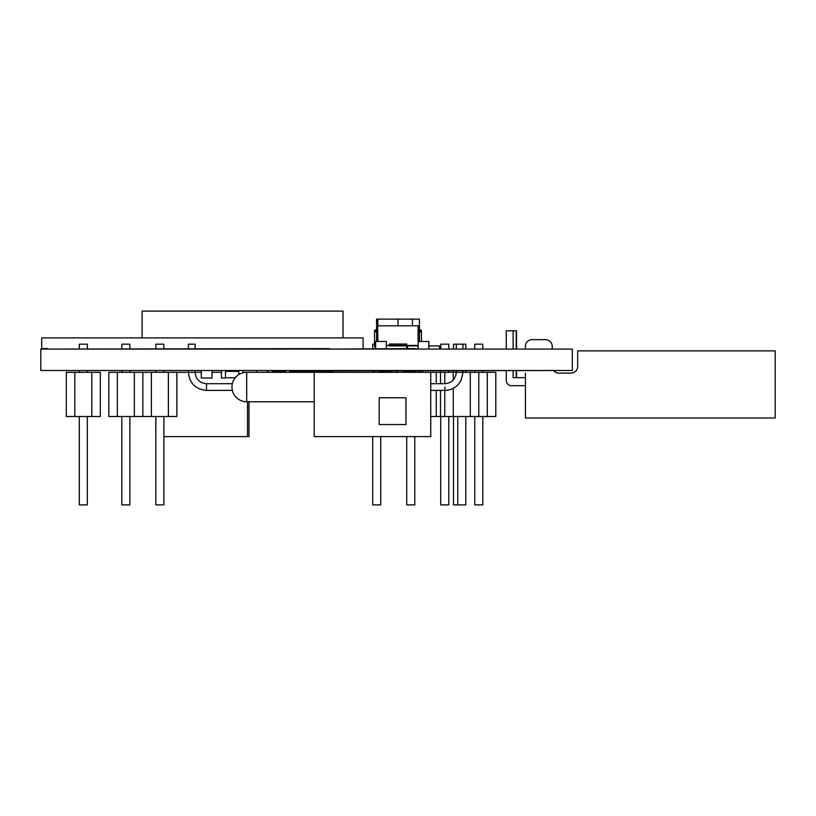<?xml version="1.0" encoding="UTF-8"?>
<svg xmlns="http://www.w3.org/2000/svg" width="816" height="816" viewBox="0 0 816 816"><rect width="100%" height="100%" fill="white"/><g stroke="black" fill="none" stroke-linecap="round" stroke-linejoin="round"><path stroke-width="1.22" d="M40.8 349.075L572.332 349.075L572.332 370.505L40.8 370.505L40.8 349.075M300.155 370.505L47.501 370.505M567.079 370.505L300.155 370.964M567.079 349.075L415.874 349.075M415.874 348.605L414.671 349.075M414.671 348.605L329.603 349.075M329.603 348.605L328.409 349.075M328.409 348.605L47.501 349.075M242.862 372.31L246.687 372.31A14.729 14.729 0 0 0 231.948 387.039A14.729 14.729 0 0 0 246.687 401.768L246.687 372.31L440.507 372.31L440.507 383.693M440.507 390.385L440.507 416.507L495.791 416.507L495.791 372.31L487.285 372.31L487.285 416.507M440.507 372.31L444.761 372.31L444.761 383.693M456.277 348.605L456.277 344.179L453.502 344.179L453.502 348.605M465.793 416.507L465.793 504.9L453.502 504.9L453.502 416.507M453.502 372.31L453.502 370.964M47.501 348.605L41.667 348.605L41.667 337.885L363.1 337.885L363.1 348.605M142.117 337.885L142.117 311.1L343.016 311.1L343.016 337.885M430.736 416.507L440.507 416.507M436.254 372.31L436.254 383.693M436.254 390.385L436.254 416.507M444.761 372.31L487.285 372.31M374.554 344.179L372.708 344.179L372.708 348.605M372.708 370.964L372.708 372.31M372.708 436.591L372.708 504.9L380.746 504.9L380.746 436.591M406.725 345.392L406.725 348.605M406.725 370.964L406.725 371.637M406.725 436.591L406.725 504.9L414.763 504.9L414.763 436.591M414.763 371.637L414.763 370.964M448.78 348.605L448.78 344.179L440.742 344.179L440.742 348.605M440.742 370.964L440.742 372.31M440.742 416.507L440.742 504.9L448.78 504.9L448.78 416.507M448.78 372.31L448.78 370.964M482.797 348.605L482.797 344.179L474.759 344.179L474.759 348.605M474.759 370.964L474.759 372.31M474.759 416.507L474.759 504.9L482.797 504.9L482.797 416.507M482.797 372.31L482.797 370.964M397.525 371.372L395.944 371.372M397.525 370.964L397.525 372.31M402.88 372.31L402.88 370.964M418.149 348.605L418.149 341.506L428.859 341.506L428.859 348.605M378.532 371.372L391.925 371.372M395.944 370.964L395.944 372.31M391.925 372.31L391.925 370.964M378.532 370.964L378.532 372.31M374.513 372.31L374.513 370.964M201.277 370.964L201.277 378.063L211.997 378.063L211.997 370.964M289.639 371.637L332.561 371.637L332.561 372.31M331.388 371.637L331.388 372.31M267.271 372.31L267.271 370.964M256.561 372.31L256.561 370.964M416.007 372.31L416.007 371.637L402.88 371.637M373.351 370.964L373.351 372.31M418.098 372.31L418.333 371.637L420.23 372.3A1 1 0 0 0 419.281 370.964A1 1 0 0 0 418.333 372.31M419.281 370.964L419.281 372.31M422.627 372.31L422.627 370.964M225.451 371.372L238.843 371.372M235.212 377.798L225.451 377.798M242.862 370.964L242.862 372.81M238.843 374.564L238.843 370.964M225.451 370.964L225.451 378.063L221.432 378.063L221.432 370.964M248.992 401.768L248.992 436.591L163.883 436.591M247.523 401.768L247.523 436.591M221.432 372.31L211.997 372.31M201.277 372.31L176.868 372.31L176.868 416.507L108.834 416.507L108.834 372.31L117.341 372.31L117.341 416.507M155.774 416.507L155.846 436.591M430.736 372.31L430.736 436.591L314.221 436.591L314.221 372.31M405.96 397.759L379.175 397.759L379.175 424.544L405.96 424.544L405.96 397.759M272.228 371.372L285.62 371.372M289.639 370.964L289.639 372.31M285.62 372.31L285.62 370.964M272.228 370.964L272.228 372.31M268.209 372.31L268.209 370.964M428.859 345.923L439.508 345.923L439.508 348.605M407.5 348.605L407.5 345.923L418.149 345.923M74.817 416.507L66.31 416.507L66.31 372.31L74.817 372.31L74.817 416.507L100.327 416.507L100.327 372.31L91.831 372.31L91.831 416.507M74.817 372.31L91.831 372.31M87.343 348.605L87.343 344.179L79.305 344.179L79.305 348.605M87.343 416.507L87.343 504.9L79.305 504.9L79.305 416.507M87.343 372.31L87.343 370.964M79.305 372.31L79.305 370.964M117.341 372.31L134.354 372.31L134.354 416.507M134.354 372.31L142.851 372.31L142.851 416.507M142.851 372.31L151.358 372.31L151.358 416.507M151.358 372.31L168.371 372.31L168.371 416.507M168.371 372.31L176.868 372.31M155.846 348.605L155.846 344.179L163.883 344.179L163.883 348.605M163.883 370.964L163.883 372.31M163.883 416.507L163.883 504.9L155.846 504.9L155.846 416.507M155.846 372.31L155.846 370.964M121.829 348.605L121.829 344.179L129.866 344.179L129.866 348.605M129.866 370.964L129.866 372.31M129.866 416.507L129.866 504.9L121.829 504.9L121.829 416.507M121.829 372.31L121.829 370.964M386.335 348.605L386.335 341.506L375.625 341.506L375.625 348.605M389.283 344.046L406.694 344.046L406.694 345.923L389.283 345.923L389.283 344.046M419.414 341.506L419.414 325.839L376.564 325.839L376.564 319.138L397.994 319.138L397.994 325.839L377.9 325.839L377.9 319.138M419.281 341.506L419.281 325.839M419.016 341.506L419.016 325.839M418.618 341.506L418.618 325.839M418.475 341.506L418.475 325.839M418.149 345.392L418.078 325.839M418.078 345.392L386.335 345.392M377.9 341.506L377.502 319.138M377.502 341.506L377.359 319.138M377.359 341.506L376.961 319.138M376.961 341.506L376.696 319.138M376.696 341.506L376.696 325.839L376.564 341.506M419.414 325.839L419.414 319.138L397.994 319.138L397.994 325.839L412.457 325.839L412.457 319.138M376.564 330.857A1 1 0 0 1 375.554 331.857A1 1 0 0 1 374.554 330.857L376.564 330.857A1 1 0 0 0 375.554 329.848A1 1 0 0 0 374.554 330.857L374.554 346.259A1 1 0 0 0 375.625 347.259L375.625 345.25A1 1 0 0 0 374.554 346.259L375.625 346.259M376.564 331.857L375.554 331.857L375.554 329.848L376.564 329.848M410.713 345.923L410.713 345.392M419.414 330.857A1 1 0 0 0 420.424 331.857A1 1 0 0 0 421.423 330.857A1 1 0 0 0 420.424 329.848A1 1 0 0 0 419.414 330.857L421.423 330.857L421.423 341.506M419.414 331.857L420.424 331.857L420.424 329.848L419.414 329.848M453.268 372.31L453.268 380.021M453.268 388.334L453.268 416.507M470.281 372.31L470.281 416.507M478.778 372.31L478.778 416.507M444.761 390.385L444.761 416.507M465.793 348.605L465.793 344.179L462.978 344.179L462.978 348.605M465.793 372.31L465.793 370.964M457.756 504.9L457.756 416.507M511.632 385.703L525.422 385.703L511.632 385.703A5.355 5.355 0 0 1 506.267 380.348L506.267 377.665L506.267 380.348M525.422 346.331L525.422 348.605L525.422 346.331A6.701 6.701 0 0 1 532.124 339.64L545.516 339.64L532.124 339.64M525.422 373.126L525.422 417.986L775.2 417.986L775.2 350.88L577.657 350.88L577.657 366.425A6.701 6.701 0 0 1 570.955 373.126L558.909 373.126A6.701 6.701 0 0 1 553.982 370.964A6.701 6.701 0 0 0 558.909 373.126M516.528 377.665L516.528 370.964M516.528 348.605L516.528 330.786L506.267 330.786L506.267 348.605M552.208 348.605L552.208 346.331A6.701 6.701 0 0 0 545.516 339.64M525.422 377.665L513.131 377.665L513.131 370.964M516.253 377.665L516.253 370.964M516.253 348.605L516.253 330.786M513.131 348.605L513.131 330.786M506.267 377.665L506.267 370.964M232.336 383.693L206.499 383.693C199.594 383.02 195.799 379.226 195.116 372.31L188.425 372.31C189.496 383.285 195.524 389.314 206.499 390.385L206.499 383.693L206.499 390.385L232.336 390.385M444.893 387.039L444.893 390.385L444.893 387.039M456.277 370.964L456.277 372.31L462.978 372.31L462.978 370.964M456.277 344.179L462.978 344.179M195.116 372.31L195.116 370.964M195.116 348.605L195.116 344.179L188.425 344.179L188.425 348.605M188.425 372.31L188.425 370.964M246.687 401.768L314.221 401.768M430.736 390.385L444.893 390.385C450.575 390.272 455.246 388.049 458.918 383.724L461.132 380.266L462.978 372.31M430.736 383.693L444.893 383.693C451.809 383.02 455.603 379.226 456.277 372.31"/></g></svg>
